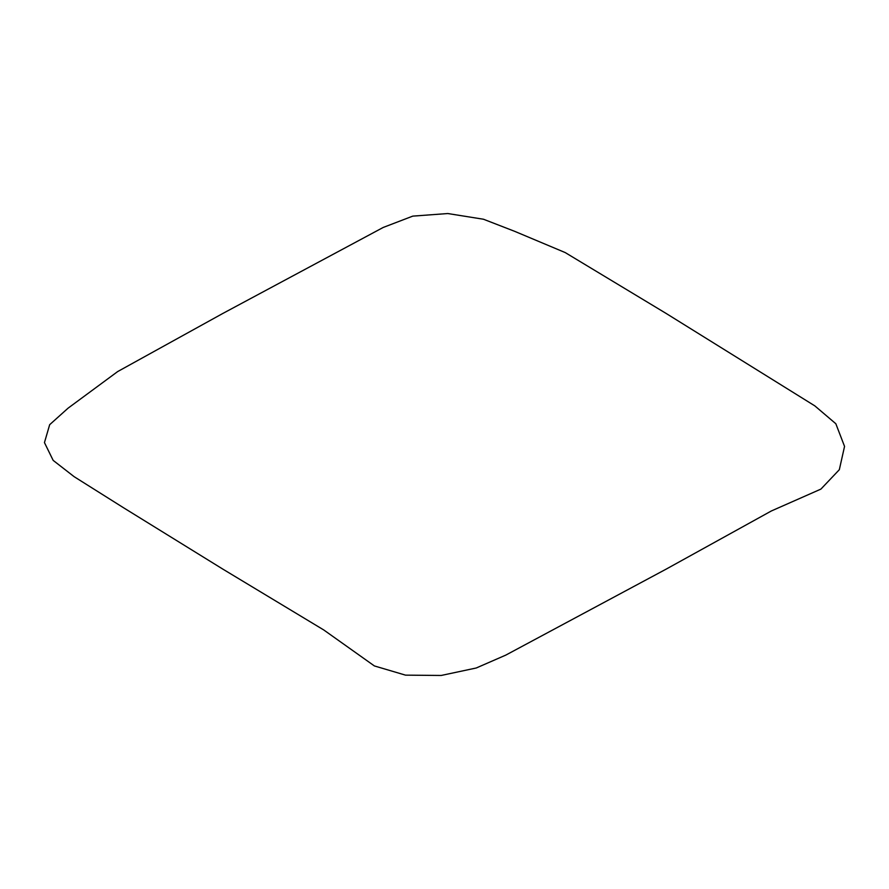 <?xml version="1.0" encoding="UTF-8"?>
<svg xmlns="http://www.w3.org/2000/svg" width="889" height="889" viewBox="0 0 889 889"><rect width="100%" height="100%" fill="white"/><g stroke="black" fill="none" stroke-linecap="round" stroke-linejoin="round"><path stroke-width="1.33" d="M222.961 313.384L383.192 227.462L412.763 216.127L447.789 213.538L483.483 219.239L514.609 231.307L565.215 252.576L666.039 313.384L814.857 405.895L835.838 423.742L844.55 446.4L839.327 469.703L820.903 489.106L771.341 510.975L666.039 569.193L505.808 655.104L476.237 667.995L441.2 675.462L405.517 675.14L374.391 665.939L323.785 629.979L222.961 569.193L123.427 507.686L74.143 476.682L53.162 460.38L44.45 442.6L49.673 424.686L68.097 408.151L117.659 371.58L222.961 313.384"/></g></svg>
